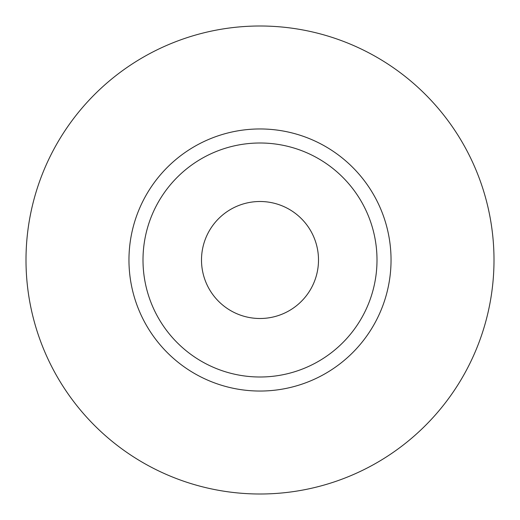<?xml version="1.0" encoding="UTF-8"?>
<svg xmlns="http://www.w3.org/2000/svg" width="520" height="520" viewBox="0 0 520 520"><rect width="100%" height="100%" fill="white"/><g stroke="black" fill="none" stroke-linecap="round" stroke-linejoin="round"><path stroke-width="0.78" d="M201.5 260A58.5 58.5 0 0 0 260 318.5A58.5 58.5 0 0 0 318.5 260A58.5 58.5 0 0 0 260 201.5A58.5 58.5 0 0 0 201.5 260M377 260A117 117 0 0 0 260 143A117 117 0 0 0 143 260A117 117 0 0 0 260 377A117 117 0 0 0 377 260M494 260A234 234 0 0 0 260 26A234 234 0 0 0 26 260A234 234 0 0 0 260 494A234 234 0 0 0 494 260M391.04 260A131.04 131.04 0 0 1 260 391.04A131.04 131.04 0 0 1 128.96 260A131.04 131.04 0 0 1 260 128.96A131.04 131.04 0 0 1 391.04 260"/></g></svg>
